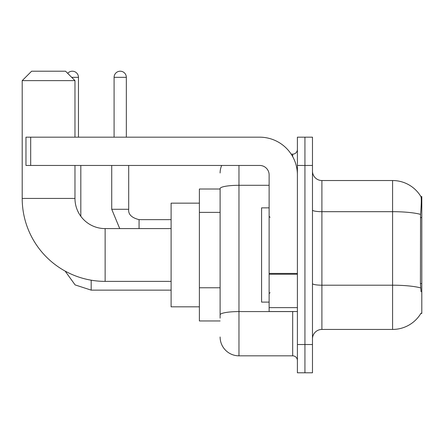 <?xml version="1.0" encoding="UTF-8"?>
<svg xmlns="http://www.w3.org/2000/svg" width="444" height="444" viewBox="0 0 444 444"><rect width="100%" height="100%" fill="white"/><g stroke="black" fill="none" stroke-linecap="round" stroke-linejoin="round"><path stroke-width="0.67" d="M420.873 313.42L421.04 313.137A32.984 32.984 0 0 1 392.585 329.437A32.984 32.984 0 0 0 420.873 313.42L421.8 313.42L421.8 196.553L420.945 196.67A32.984 32.984 0 0 0 392.585 180.53A32.984 32.984 0 0 1 420.873 196.553A32.984 32.984 0 0 0 392.585 180.53L321.9 180.53A9.424 9.424 0 0 1 312.476 171.107A9.424 9.424 0 0 0 321.9 180.53L321.9 329.437A9.424 9.424 0 0 0 312.476 338.866M220.113 189.016L199.384 189.016L199.384 320.957L220.113 320.957M304.934 344.516L304.934 372.794L312.476 372.794L312.476 344.516L304.934 344.516L304.934 372.794L297.397 372.794L297.397 344.516L304.934 344.516L304.934 165.451L304.934 344.516M297.397 344.516L297.397 137.179L304.934 137.179L304.934 165.451L304.934 137.179L312.476 137.179L312.476 344.516M421.04 291.741L420.435 283.555L420.568 214.38C421.384 204.129 421.511 198.229 420.945 196.67A32.984 32.984 0 0 0 392.585 180.53L392.585 211.683L321.9 211.683A9.424 1.637 0 0 1 312.476 210.045M420.668 287.917A32.984 5.728 180 0 0 392.585 285.198L392.585 329.437L321.9 329.437M220.113 318.132L220.113 188.567A18.848 3.275 180 0 1 238.966 185.298L269.125 185.298M238.966 165.451L238.966 355.827L292.685 355.827L292.685 311.533M291.181 154.146L292.685 154.146A4.712 4.712 0 0 0 297.397 149.434M297.397 360.539A4.712 4.712 0 0 0 292.685 355.827M220.113 172.994A18.848 18.848 0 0 1 221.689 165.451M238.966 355.827A18.848 18.848 0 0 1 220.113 336.979M269.125 207.864L261.583 207.864L261.583 302.109L269.125 302.109M171.107 281.374L105.134 281.374A82.934 82.934 0 0 1 22.2 198.44L22.2 80.63L31.624 71.207L65.551 71.207L74.975 80.63L22.2 80.63M105.134 281.374L105.134 228.599A30.159 30.159 0 0 1 74.975 198.44L74.975 165.451M74.975 137.179L74.975 80.63M199.384 203.152L171.107 203.152L171.107 306.821L199.384 306.821M67.688 73.343A6.127 6.127 0 0 1 78.466 77.334L78.466 137.179M80.819 216.278L80.819 165.451M114.091 137.179L114.091 77.334A6.127 6.127 0 0 1 120.213 71.207A6.127 6.127 0 0 1 126.34 77.334L126.34 137.179M111.733 165.451L111.733 209.279L128.699 209.279L128.699 165.451M297.397 311.533L269.125 311.533L269.125 273.421L297.397 273.421M297.397 174.875A37.696 37.696 0 0 0 259.696 137.179L30.68 137.179L30.68 165.451L259.696 165.451A9.424 9.424 0 0 1 269.125 174.875L269.125 273.421M30.68 165.451L25.968 165.451L25.968 137.179L30.68 137.179M421.8 217.582L420.435 217.582M421.8 283.555L420.435 283.555M220.113 212.376L199.384 212.376M220.113 287.773L199.384 287.773M420.568 214.38A32.984 5.728 180 0 0 392.585 211.683L392.585 285.198L321.9 285.198A9.424 1.637 -0 0 1 312.476 283.561M312.476 165.451L297.397 165.451M294.322 311.533A4.712 0.816 0 0 1 292.685 311.583L238.966 311.583A18.848 3.275 180 0 0 220.113 314.857M292.685 156.627L292.685 154.146M22.2 198.44L74.975 198.44M171.107 290.137L91.187 290.137L75.114 284.909L65.14 271.095L75.114 284.909L91.187 290.137L75.114 284.909L65.14 271.095L75.114 284.909L91.187 290.137L75.114 284.909L65.14 271.095L75.114 284.909L91.187 290.137L75.114 284.909L65.14 271.095L75.114 284.909L91.187 290.137L75.114 284.909L65.14 271.095L75.114 284.909L91.187 290.137L75.114 284.909L65.14 271.095L75.114 284.909L91.187 290.137L91.187 280.192M71.678 77.334L78.466 77.334M139.066 228.599L139.066 219.658M114.091 77.334L126.34 77.334M297.397 274.242L269.125 274.242M269.125 307.637L297.397 307.637M270.063 217.288L269.125 216.345M270.063 292.685L269.125 293.628M171.107 228.599L105.134 228.599M65.14 271.095L75.114 284.909L91.187 290.137M111.733 209.279L119.73 228.599L111.733 209.279M139.066 219.641C131.585 217.76 128.127 214.302 128.699 209.279C128.127 214.302 131.585 217.76 139.066 219.641C131.585 217.76 128.127 214.302 128.699 209.279C128.127 214.302 131.585 217.76 139.066 219.641C131.585 217.76 128.127 214.302 128.699 209.279C128.127 214.302 131.585 217.76 139.066 219.641C131.585 217.76 128.127 214.302 128.699 209.279C128.127 214.302 131.585 217.76 139.066 219.641C131.585 217.76 128.127 214.302 128.699 209.279C128.127 214.302 131.585 217.76 139.066 219.641C131.585 217.76 128.127 214.302 128.699 209.279C128.127 214.302 131.585 217.76 139.066 219.641L171.107 219.641"/></g></svg>
